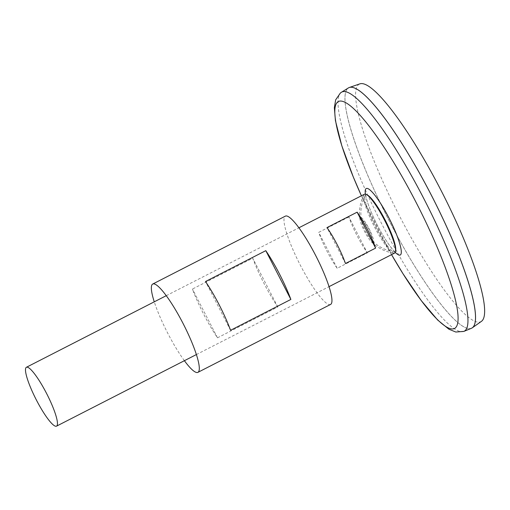 <?xml version="1.0" encoding="UTF-8"?>
<svg xmlns="http://www.w3.org/2000/svg" width="510" height="510" viewBox="0 0 510 510"><rect width="100%" height="100%" fill="white"/><g stroke="black" fill="none" stroke-linecap="round" stroke-linejoin="round"><path stroke-width="0.38" stroke-dasharray="2.55 1.91" d="M373.454 242.964A14.414 2.627 62.9 0 1 371.471 241.944A14.414 2.627 62.9 0 1 364.522 231.342A14.414 2.627 62.9 0 1 359.983 219.51A14.414 2.627 62.9 0 1 367.449 225.713A14.414 2.627 62.9 0 1 373.454 242.964M394.638 253.075A33.067 6.024 62.9 0 1 393.835 253.183A33.067 6.024 62.9 0 1 374.232 226.44A33.067 6.024 62.9 0 1 363.93 194.82A33.067 6.024 62.9 0 1 364.503 194.208M348.865 216.928L318.718 232.356A33.067 6.024 -117.1 0 0 337.186 268.292L367.334 252.858A33.067 6.024 62.9 0 1 348.865 216.928L367.334 252.858M337.186 268.292L318.718 232.356M345.468 263.53L326.999 227.6M395.562 250.652A31.945 5.82 62.9 0 1 394.874 251.691A31.945 5.82 62.9 0 1 394.051 251.825A31.945 5.82 62.9 0 1 394.032 251.819A31.945 5.82 62.9 0 1 375.099 225.943A31.945 5.82 62.9 0 1 365.166 195.438A31.945 5.82 62.9 0 1 365.166 195.432A31.945 5.82 62.9 0 1 367.009 194.877M371.969 239.598A10.742 1.957 62.9 0 1 369.661 237.909A10.742 1.957 62.9 0 1 362.202 223.335A10.742 1.957 62.9 0 1 366.983 225.873A10.742 1.957 62.9 0 1 371.969 239.598M471.412 328.293A135.023 24.607 62.9 0 1 388.327 219.16A135.023 24.607 62.9 0 1 348.381 87.943M471.935 328.006A134.991 24.601 62.9 0 1 471.744 328.108A134.991 24.601 62.9 0 1 388.333 219.153A134.991 24.601 62.9 0 1 348.719 87.784A134.991 24.601 62.9 0 1 431.855 196.203A134.991 24.601 62.9 0 1 471.935 328.006M474.753 323.958A134.991 24.601 62.9 0 1 471.96 327.994A134.991 24.601 62.9 0 1 471.769 328.096A134.991 24.601 62.9 0 1 388.359 219.141A134.991 24.601 62.9 0 1 348.744 87.771A134.991 24.601 62.9 0 1 353.851 87.765M471.769 328.128A135.023 24.607 62.9 0 1 388.352 219.147A135.023 24.607 62.9 0 1 348.719 87.752M481.465 321.332A133.435 24.314 62.9 0 1 481.108 321.561A133.435 24.314 62.9 0 1 397.953 212.944A133.435 24.314 62.9 0 1 359.901 83.857M184.397 360.697A49.597 9.04 62.9 0 1 154.262 301.824M330.576 304.445A49.597 9.04 62.9 0 1 299.925 264.409A49.597 9.04 62.9 0 1 285.37 216.138M217.496 337.818L277.791 306.95A49.597 9.04 62.9 0 1 252.724 258.181L192.436 289.049A49.597 9.04 -117.1 0 0 217.496 337.818L192.436 289.049M277.791 306.95L252.724 258.181M230.571 330.301L205.505 281.533M395.25 252.386A37.345 6.808 62.9 0 1 377.19 224.859A37.345 6.808 62.9 0 1 365.421 194.112M391.546 254.656A127.468 23.23 62.9 0 1 361.411 195.789L391.546 254.656M463.87 331.392A134.34 24.48 62.9 0 1 381.206 222.806A134.34 24.48 62.9 0 1 341.458 92.246M363.93 194.826A40.417 40.417 0 0 0 359.983 219.51M371.471 241.944A40.417 40.417 0 0 0 393.835 253.183M196.388 354.558L329.039 286.658M166.254 295.685L298.905 227.785M369.661 237.909A39.034 39.034 0 0 0 394.051 251.825L395.537 252.297C395.154 251.761 395.224 252.915 389.583 245.514C385.413 239.751 381.168 232.636 376.845 224.17C372.861 216.259 369.814 209.151 367.716 202.84C364.911 193.59 365.893 194.641 365.657 193.927L365.166 195.432A39.034 39.034 0 0 0 362.202 223.335"/><path stroke-width="0.76" d="M298.905 227.785L364.503 194.208A33.067 6.024 62.9 0 1 384.865 220.766A33.067 6.024 62.9 0 1 394.683 253.049A33.067 6.024 62.9 0 1 394.638 253.075L329.039 286.658M56.584 426.118A33.067 6.024 62.9 0 1 56.54 426.143A33.067 6.024 62.9 0 1 36.108 399.457A33.067 6.024 62.9 0 1 26.405 367.276A33.067 6.024 62.9 0 1 46.767 393.835A33.067 6.024 62.9 0 1 56.584 426.118M375.609 248.102L345.468 263.53A33.067 6.024 -117.1 0 0 326.999 227.6L357.147 212.166A33.067 6.024 62.9 0 1 375.609 248.102L357.147 212.166M367.009 194.877A31.945 5.82 62.9 0 1 385.458 220.626A31.945 5.82 62.9 0 1 395.562 250.652M341.458 92.246L348.381 87.943A135.023 24.607 62.9 0 1 431.39 195.292A135.023 24.607 62.9 0 1 471.948 328.032A135.023 24.607 62.9 0 1 471.412 328.293L463.87 331.392L455.832 332.036L448.928 329.224L437.669 320.038L421.279 300.626L402.964 273.685L391.546 254.656A127.468 23.23 62.9 0 0 454.716 328.37A127.468 23.23 62.9 0 0 421.789 213.696A127.468 23.23 62.9 0 0 342.765 101.394A127.468 23.23 62.9 0 0 361.411 195.789L353.29 176.964L341.821 145.777L335.427 120.634L334.35 107.68L335.663 99.845L340.419 92.967L341.458 92.246A134.34 24.48 62.9 0 1 424.052 199.059A134.34 24.48 62.9 0 1 464.4 331.13A134.34 24.48 62.9 0 1 463.87 331.392M353.851 87.765A134.991 24.601 62.9 0 1 432.155 196.726A134.991 24.601 62.9 0 1 474.753 323.958M348.719 87.752A135.023 24.607 62.9 0 1 349.325 87.49A135.023 24.607 62.9 0 1 432.155 196.72A135.023 24.607 62.9 0 1 472.33 327.79A135.023 24.607 62.9 0 1 471.973 328.019A135.023 24.607 62.9 0 1 471.769 328.128M349.325 87.49L359.901 83.857A133.435 24.314 62.9 0 1 441.762 191.805A133.435 24.314 62.9 0 1 481.465 321.332L472.33 327.79M154.262 301.824A49.597 9.04 62.9 0 1 152.726 284.038A49.597 9.04 62.9 0 1 183.268 323.875A49.597 9.04 62.9 0 1 197.995 372.306A49.597 9.04 62.9 0 1 197.925 372.345A49.597 9.04 62.9 0 1 184.397 360.697M152.726 284.038L285.37 216.138A49.597 9.04 62.9 0 1 315.919 255.975A49.597 9.04 62.9 0 1 330.646 304.406A49.597 9.04 62.9 0 1 330.576 304.445L197.925 372.345M205.505 281.533L265.799 250.665A49.597 9.04 62.9 0 1 290.866 299.434L230.571 330.301A49.597 9.04 -117.1 0 0 205.505 281.533M290.866 299.434L265.799 250.665M365.421 194.112A37.345 6.808 62.9 0 1 384.808 210.349A37.345 6.808 62.9 0 1 400.318 254.974A37.345 6.808 62.9 0 1 395.25 252.386M56.54 426.143L196.388 354.558M26.405 367.276L166.254 295.685"/></g></svg>
